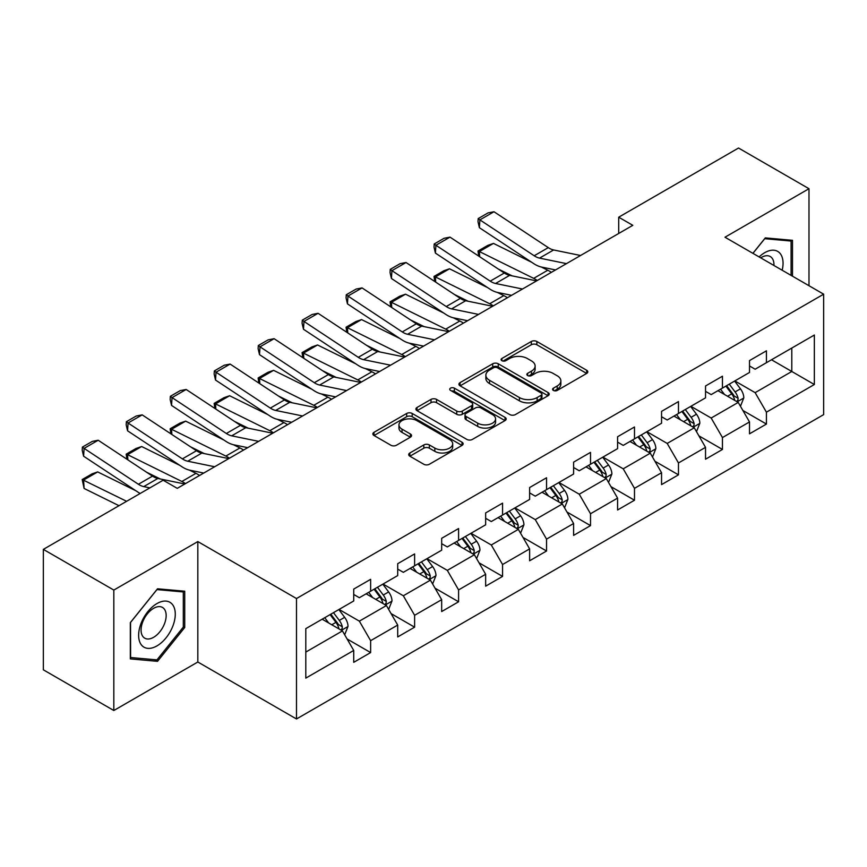<?xml version="1.0" encoding="UTF-8"?>
<svg xmlns="http://www.w3.org/2000/svg" width="867" height="867" viewBox="0 0 867 867"><rect width="100%" height="100%" fill="white"/><g stroke="black" fill="none" stroke-linecap="round" stroke-linejoin="round"><path stroke-width="1.3" d="M553.384 390.421A2.742 1.582 0 0 0 557.264 390.421L586.656 373.439A3.912 2.254 0 0 0 587.804 371.845A3.912 2.254 0 0 0 586.656 370.252L536.857 341.49A3.912 2.254 0 0 0 531.319 341.49L501.917 358.461A2.742 1.582 0 0 0 501.115 359.588A2.742 1.582 0 0 0 501.917 360.705A2.742 1.582 0 0 0 505.797 360.705L509.601 358.505A12.517 7.229 0 0 1 527.309 358.505L531.46 360.9A12.517 7.229 0 0 1 535.123 366.015A12.517 7.229 0 0 1 531.46 371.13L527.656 373.319A2.742 1.582 0 0 0 526.854 374.446A2.742 1.582 0 0 0 527.656 375.563A2.742 1.582 0 0 0 531.525 375.563L535.329 373.363A12.517 7.229 0 0 1 553.038 373.363L557.188 375.758A12.517 7.229 0 0 1 560.862 380.873A12.517 7.229 0 0 1 557.188 385.988L553.384 388.178A2.742 1.582 0 0 0 552.582 389.294A2.742 1.582 0 0 0 553.384 390.421L553.384 388.178M409.842 452.997A3.912 2.254 0 0 0 408.704 454.601A3.912 2.254 0 0 0 409.842 456.194L423.822 464.268A3.912 2.254 0 0 0 429.349 464.268L462.003 445.41A3.912 2.254 0 0 0 463.151 443.817A3.912 2.254 0 0 0 462.003 442.213L412.193 413.461A3.912 2.254 0 0 0 406.666 413.461L374.013 432.308A3.912 2.254 0 0 0 372.864 433.912A3.912 2.254 0 0 0 374.013 435.505L390.898 445.248A3.912 2.254 0 0 0 396.425 445.248L410.405 437.185A3.912 2.254 0 0 0 411.543 435.592A3.912 2.254 0 0 0 410.405 433.988L402.028 429.154A10.469 6.047 0 0 1 398.961 424.884A10.469 6.047 0 0 1 405.431 419.303A10.469 6.047 0 0 1 416.832 420.614L449.626 439.536A10.469 6.047 0 0 1 452.693 443.817A10.469 6.047 0 0 1 446.223 449.399A10.469 6.047 0 0 1 434.822 448.087L429.349 444.934A3.912 2.254 0 0 0 423.822 444.934L409.842 452.997L409.842 456.194M197.828 541.572L113.826 590.069L43.35 549.375L43.35 669.823L113.826 710.507L197.828 662.009L296.492 718.971L296.492 598.533L197.828 541.572L197.828 662.009M808.987 285.72L808.987 188.713L724.985 237.222L823.65 294.184L296.492 598.533M808.987 188.713L738.521 148.029L618.713 217.194L618.713 233.472M43.35 549.375L163.159 480.21L177.247 488.349L632.802 225.333L618.713 217.194M509.872 414.578A3.912 2.254 0 0 0 515.41 414.578L548.063 395.731A3.912 2.254 0 0 0 549.201 394.127A3.912 2.254 0 0 0 548.063 392.534L498.254 363.782A3.912 2.254 0 0 0 492.716 363.782L460.074 382.629A3.912 2.254 0 0 0 458.925 384.222A3.912 2.254 0 0 0 460.074 385.826L509.872 414.578M451.62 391.006A2.742 1.582 0 0 1 454.395 391.396L454.395 388.145L505.027 417.374A3.912 2.254 0 0 1 506.176 418.978A3.912 2.254 0 0 1 505.027 420.571L472.385 439.417A3.912 2.254 0 0 1 466.847 439.417L417.038 410.665L417.038 407.468A3.912 2.254 0 0 0 415.9 409.072A3.912 2.254 0 0 0 417.038 410.665M417.038 407.468L431.018 399.405A3.912 2.254 0 0 1 436.545 399.405L456.746 411.066A3.912 2.254 0 0 0 462.284 411.066L471.55 405.713A3.912 2.254 0 0 0 472.699 404.12A3.912 2.254 0 0 0 471.55 402.516L450.526 390.378A2.742 1.582 0 0 1 449.724 389.261A2.742 1.582 0 0 1 451.414 387.798A2.742 1.582 0 0 1 454.395 388.145M296.492 718.971L823.65 414.621L823.65 294.184M347.093 638.979L370.632 652.569L370.632 640.68L397.704 625.064L397.704 636.942L414.61 627.177L414.61 615.299L441.671 599.671L441.671 611.549L458.589 601.785L458.589 589.907L485.65 574.279L485.65 586.168L502.567 576.403L502.567 564.515L529.629 548.898L529.629 560.776L546.546 551.011L546.546 539.122L573.607 523.505L573.607 535.383L590.514 525.619L590.514 513.741L617.586 498.113L617.586 509.991L634.492 500.226L634.492 488.349L661.554 472.721L661.554 484.61L678.471 474.845L678.471 462.956L705.532 447.339L705.532 459.217L722.449 449.453L722.449 437.564L749.511 421.947L749.511 433.825L766.428 424.061L766.428 412.183L814.351 384.514L814.351 335.03L791.799 348.057L791.799 371.488L814.351 384.514M370.632 652.569L353.725 662.334L353.725 650.456L305.802 678.124L305.802 628.64L353.725 600.972L353.725 589.094L370.632 579.329L370.632 591.207L397.704 575.58L397.704 563.702L414.61 553.937L414.61 565.815L441.671 550.198L441.671 538.309L458.589 528.545L458.589 540.434L485.65 524.806L485.65 512.928L502.567 503.153L502.567 515.041L529.629 499.414L529.629 487.536L546.546 477.771L546.546 489.649L573.607 474.021L573.607 462.144L590.514 452.379L590.514 464.257L617.586 448.64L617.586 436.751L634.492 426.987L634.492 438.875L661.554 423.248L661.554 411.37L678.471 401.594L678.471 413.483L705.532 397.855L705.532 385.978L722.449 376.213L722.449 388.091L749.511 372.463L749.511 360.585L766.428 350.821L766.428 362.699L814.351 335.03M366.123 593.808L386.422 605.534L359.361 621.151L339.062 609.436M353.725 594.459L359.361 597.721L370.632 591.207M359.361 621.151L370.632 640.68M386.422 605.534L397.704 625.064M410.102 568.427L430.4 580.142L403.339 595.77L383.041 584.044M397.704 569.077L403.339 572.328L414.61 565.815M403.339 595.77L414.61 615.299M430.4 580.142L441.671 599.671M454.08 543.035L474.379 554.75L447.318 570.378L427.019 558.662M441.671 543.685L447.318 546.936L458.589 540.434M447.318 570.378L458.589 589.907M474.379 554.75L485.65 574.279M498.059 517.642L518.347 529.358L491.286 544.985L470.987 533.27M485.65 518.293L491.286 521.555L502.567 515.041M491.286 544.985L502.567 564.515M518.347 529.358L529.629 548.898M542.027 492.25L562.325 503.976L535.264 519.593L514.965 507.878M529.629 492.9L535.264 496.162L546.546 489.649M535.264 519.593L546.546 539.122M562.325 503.976L573.607 523.505M586.005 466.869L606.304 478.584L579.243 494.212L558.944 482.486M573.607 467.519L579.243 470.77L590.514 464.257M579.243 494.212L590.514 513.741M606.304 478.584L617.586 498.113M629.984 441.476L650.283 453.192L623.221 468.819L602.923 457.104M617.586 442.127L623.221 445.378L634.492 438.875M623.221 468.819L634.492 488.349M650.283 453.192L661.554 472.721M673.962 416.084L694.261 427.799L667.2 443.427L646.901 431.712M661.554 416.734L667.2 419.996L678.471 413.483M667.2 443.427L678.471 462.956M694.261 427.799L705.532 447.339M717.941 390.692L738.229 402.418L711.168 418.035L690.88 406.32M705.532 391.342L711.168 394.604L722.449 388.091M711.168 418.035L722.449 437.564M738.229 402.418L749.511 421.947M771.5 359.772L791.799 371.488L755.146 392.653L734.848 380.927M749.511 365.961L755.146 369.212L766.428 362.699M755.146 392.653L766.428 412.183M113.826 590.069L113.826 710.507M305.802 652.082L342.443 630.916L322.145 619.201M342.443 630.916L353.725 650.456M742.889 410.47L766.428 424.061M698.91 435.863L722.449 449.453M654.932 461.255L678.471 474.845M610.953 486.636L634.492 500.226M566.975 512.029L590.514 525.619M523.007 537.421L546.546 551.011M479.028 562.813L502.567 576.403M435.05 588.194L458.589 601.785M391.071 613.587L414.61 627.177M792.503 276.194L792.503 240.322L765.301 237.894L752.892 253.327M130.321 658.898L157.523 661.337L184.725 627.491L184.725 591.218L157.523 588.791L130.321 622.636L130.321 658.898M183.316 626.678L184.725 627.491M154.64 659.668L157.523 661.337M554.479 390.8L557.188 389.24A12.517 7.229 0 0 0 560.862 384.124L560.862 380.873M535.123 366.015L535.123 369.266A12.517 7.229 0 0 1 531.46 374.381L528.751 375.942M586.656 370.252L586.656 373.439L536.857 344.752A3.912 2.254 0 0 0 531.319 344.752L503.012 361.084M548.009 395.764L498.254 367.034A3.912 2.254 0 0 0 492.716 367.034L460.117 385.858M541.138 395.254A2.742 1.582 0 0 0 541.94 394.127A2.742 1.582 0 0 0 541.138 393.011L497.42 367.771A2.742 1.582 0 0 0 493.551 367.771L489.541 370.09A12.517 7.229 0 0 0 485.867 375.205A12.517 7.229 0 0 0 489.541 380.31L519.42 397.563A12.517 7.229 0 0 0 537.128 397.563L541.138 395.254L541.138 398.506A2.742 1.582 0 0 0 541.94 397.389L541.94 394.127M485.867 375.205L485.867 378.456A12.517 7.229 0 0 0 489.541 383.572L489.541 380.31M541.138 398.506L537.128 400.825A12.517 7.229 0 0 1 519.42 400.825L489.541 383.572M417.092 410.698L431.018 402.656L431.018 399.405M472.699 404.12L472.699 407.371A3.912 2.254 0 0 1 471.55 408.964L462.284 414.318A3.912 2.254 0 0 1 456.746 414.318L436.545 402.656A3.912 2.254 0 0 0 431.018 402.656M454.395 391.396L504.984 420.603M477.706 423.161A10.469 6.047 0 0 0 489.118 424.472A10.469 6.047 0 0 0 495.577 418.891A10.469 6.047 0 0 0 492.51 414.621L480.957 407.945A3.912 2.254 0 0 0 475.43 407.945L466.153 413.299A3.912 2.254 0 0 0 465.005 414.903A3.912 2.254 0 0 0 466.153 416.496L477.706 423.161L477.706 426.423A10.469 6.047 0 0 0 489.118 427.734A10.469 6.047 0 0 0 495.577 422.153L495.577 418.891M465.005 414.903L465.005 418.154A3.912 2.254 0 0 0 466.153 419.747L466.153 416.496M477.706 426.423L466.153 419.747M452.693 443.817L452.693 447.069A10.469 6.047 0 0 1 446.223 452.65A10.469 6.047 0 0 1 434.822 451.339L429.349 448.185A3.912 2.254 0 0 0 423.822 448.185L409.896 456.226M398.961 424.884L398.961 428.135A10.469 6.047 0 0 0 402.028 432.416L402.028 429.154M410.351 437.217L402.028 432.416M461.948 445.443L412.193 416.713A3.912 2.254 0 0 0 406.666 416.713L374.067 435.537M740.461 406.276L743.81 397.823A10.567 6.102 -120 0 0 740.44 388.828L734.62 381.057M478.714 256.101L477.999 251.04L487.861 245.35L493.475 243.41L531.753 262.311M541.257 267.003L547.781 270.222A29.901 17.264 60 0 1 551.369 272.346M724.487 394.474L720.531 389.196M493.475 243.41L479.386 251.549L533.682 278.361A29.901 17.264 60 0 1 537.28 280.485M477.999 251.04L479.386 251.549L479.7 256.751M512.094 275.858L498.33 269.063M736.603 401.475L737.882 400.12L738.11 398.278A10.567 6.102 -120 0 0 735.086 391.917L729.266 384.157M726.622 385.685L733.081 394.301A5.386 3.11 60 0 1 734.056 395.937L738.11 398.278M725.885 386.108L731.705 393.878A10.567 6.102 60 0 1 734.728 400.229M566.476 263.633L539.534 258.106A19.93 11.509 60 0 1 534.191 255.765L479.895 219.882L479.386 227.696L533.682 263.59A29.901 17.264 -120 0 0 541.702 267.101L555.552 269.94M580.576 255.494L553.634 249.967A19.93 11.509 60 0 1 548.291 247.626L493.984 211.743L479.895 219.882L478.194 218.592L488.067 212.892L493.984 211.743M479.386 227.696L477.999 221.714L478.194 218.592M789.338 240.04L791.094 241.048L791.094 275.381M752.946 253.359L764.737 238.696L791.094 241.048M782.175 270.233A25.912 14.956 120 0 0 777.688 251.397A25.912 14.956 120 0 0 759.124 256.935M773.928 265.475A17.741 10.241 120 0 0 770.264 256.545A17.741 10.241 120 0 0 760.706 257.846M156.96 645.893A25.912 14.956 120 0 0 175.275 614.161A25.912 14.956 120 0 0 156.96 603.573A25.912 14.956 120 0 0 138.633 635.316A25.912 14.956 120 0 0 156.96 645.893M153.622 637.299A17.741 10.241 120 0 0 165.207 621.661A17.741 10.241 120 0 0 162.487 607.442A17.741 10.241 120 0 0 153.622 608.32A17.741 10.241 120 0 0 142.025 623.958A17.741 10.241 120 0 0 144.746 638.177A17.741 10.241 120 0 0 153.622 637.299M130.603 622.376L156.96 589.593L183.316 591.944L183.316 627.09L156.96 659.885L130.603 657.522L130.538 622.354M181.571 590.936L183.316 591.944M696.483 431.658L699.842 423.215A10.567 6.102 -120 0 0 696.472 414.22L690.652 406.45M434.735 281.482L434.02 276.432L443.882 270.732L449.507 268.792L487.774 287.692M497.279 292.385L503.803 295.614A29.901 17.264 60 0 1 507.401 297.739M680.508 419.866L676.553 414.589M449.507 268.792L435.407 276.931L489.703 303.753A29.901 17.264 60 0 1 493.301 305.878M434.02 276.432L435.407 276.931L435.722 282.133M468.115 301.239L454.351 294.444M692.625 426.857L693.903 425.502L694.131 423.66A10.567 6.102 -120 0 0 691.107 417.309L685.288 409.538M682.643 411.066L689.102 419.682A5.386 3.11 60 0 1 690.078 421.319L694.131 423.66M681.906 411.5L687.726 419.26A10.567 6.102 60 0 1 690.75 425.621M652.504 457.05L655.864 448.607A10.567 6.102 -120 0 0 652.493 439.612L646.674 431.842M390.757 306.875L390.042 301.824L399.904 296.124L405.528 294.184L443.796 313.085M453.3 317.777L459.824 321.007A29.901 17.264 60 0 1 463.422 323.131M636.53 445.259L632.574 439.981M405.528 294.184L391.429 302.323L445.736 329.135A29.901 17.264 60 0 1 449.323 331.27M390.042 301.824L391.429 302.323L391.743 307.525M424.136 326.631L410.373 319.836M648.646 452.249L649.925 450.894L650.163 449.052A10.567 6.102 -120 0 0 647.14 442.701L641.32 434.931M638.665 436.459L645.124 445.074A5.386 3.11 60 0 1 646.099 446.711L650.163 449.052M637.928 436.881L643.747 444.652A10.567 6.102 60 0 1 646.771 451.003M522.498 289.014L495.556 283.487A19.93 11.509 60 0 1 490.213 281.146L435.917 245.263L435.407 253.088L489.703 288.971A29.901 17.264 -120 0 0 497.723 292.482L511.573 295.333M536.597 280.886L509.655 275.359A19.93 11.509 60 0 1 504.312 273.018L450.006 237.125L435.917 245.263L434.226 243.974L444.088 238.284L450.006 237.125M435.407 253.088L434.02 247.106L434.226 243.974M478.53 314.407L451.577 308.88A19.93 11.509 60 0 1 446.245 306.539L391.938 270.656L391.429 278.48L445.736 314.363A29.901 17.264 -120 0 0 453.744 317.875L467.595 320.714M492.619 306.268L465.677 300.741A19.93 11.509 60 0 1 460.334 298.4L406.038 262.517L391.938 270.656L390.248 269.366L400.11 263.666L406.038 262.517M391.429 278.48L390.042 272.498L390.248 269.366M608.536 482.442L611.885 473.989A10.567 6.102 -120 0 0 608.515 464.994L602.695 457.234M346.789 332.267L346.063 327.206L355.936 321.516L361.55 319.576L399.817 338.477M409.322 343.169L415.846 346.388A29.901 17.264 60 0 1 419.444 348.523M592.551 470.64L588.595 465.362M361.55 319.576L347.45 327.715L401.757 354.527A29.901 17.264 60 0 1 405.344 356.662M346.063 327.206L347.45 327.715L347.765 332.917M380.158 352.024L366.394 345.229M604.667 477.641L605.946 476.286L606.185 474.444A10.567 6.102 -120 0 0 603.161 468.093L597.341 460.323M594.697 461.851L601.145 470.467A5.386 3.11 60 0 1 602.121 472.103L606.185 474.444M593.96 462.274L599.78 470.044A10.567 6.102 60 0 1 602.803 476.395M564.558 507.834L567.907 499.381A10.567 6.102 -120 0 0 564.536 490.386L558.716 482.616M302.811 357.659L302.084 352.598L311.957 346.908L317.571 344.968L355.849 363.869M365.343 368.562L371.878 371.78A29.901 17.264 60 0 1 375.465 373.905M548.573 496.032L544.628 490.755M317.571 344.968L303.483 353.107L357.778 379.919A29.901 17.264 60 0 1 361.376 382.044M302.084 352.598L303.483 353.107L303.797 358.309M336.179 377.416L322.416 370.621M560.689 503.033L561.979 501.679L562.206 499.836A10.567 6.102 -120 0 0 559.182 493.475L553.363 485.715M550.718 487.243L557.167 495.859A5.386 3.11 60 0 1 558.153 497.495L562.206 499.836M549.981 487.666L555.801 495.436A10.567 6.102 60 0 1 558.825 501.787M520.579 533.216L523.928 524.773A10.567 6.102 -120 0 0 520.558 515.778L514.738 508.008M258.832 383.041L258.117 377.99L267.979 372.29L273.593 370.35L311.871 389.25M321.375 393.943L327.899 397.173A29.901 17.264 60 0 1 331.487 399.297M504.605 521.425L500.649 516.147M273.593 370.35L259.504 378.489L313.8 405.312A29.901 17.264 60 0 1 317.398 407.436M258.117 377.99L259.504 378.489L259.818 383.691M292.212 402.797L278.448 396.002M516.721 528.415L518 527.06L518.228 525.218A10.567 6.102 -120 0 0 515.204 518.867L509.384 511.097M506.74 512.625L513.199 521.24A5.386 3.11 60 0 1 514.174 522.877L518.228 525.218M506.003 513.058L511.823 520.818A10.567 6.102 60 0 1 514.846 527.179M434.551 339.799L407.609 334.272A19.93 11.509 60 0 1 402.266 331.931L347.96 296.048L347.45 303.873L401.757 339.756A29.901 17.264 -120 0 0 409.766 343.267L423.627 346.106M448.64 331.66L421.698 326.133A19.93 11.509 60 0 1 416.355 323.792L362.059 287.909L347.96 296.048L346.269 294.758L356.131 289.058L362.059 287.909M347.45 303.873L346.063 297.89L346.269 294.758M390.573 365.191L363.631 359.664A19.93 11.509 60 0 1 358.288 357.323L303.981 321.44L303.483 329.254L357.778 365.148A29.901 17.264 -120 0 0 365.787 368.659L379.648 371.499M404.672 357.052L377.719 351.525A19.93 11.509 60 0 1 372.387 349.184L318.081 313.301L303.981 321.44L302.29 320.151L312.163 314.45L318.081 313.301M303.483 329.254L302.084 323.272L302.29 320.151M346.594 390.573L319.652 385.046A19.93 11.509 60 0 1 314.309 382.705L260.013 346.822L259.504 354.646L313.8 390.529A29.901 17.264 -120 0 0 321.82 394.041L335.67 396.891M360.694 382.445L333.752 376.917A19.93 11.509 60 0 1 328.409 374.577L274.102 338.683L260.013 346.822L258.312 345.532L268.185 339.842L274.102 338.683M259.504 354.646L258.117 348.664L258.312 345.532M476.601 558.608L479.96 550.166A10.567 6.102 -120 0 0 476.59 541.171L470.77 533.4M214.853 408.433L214.138 403.383L224 397.682L229.625 395.742L267.892 414.643M277.397 419.335L283.921 422.565A29.901 17.264 60 0 1 287.519 424.689M460.626 546.817L456.671 541.539M229.625 395.742L215.525 403.881L269.821 430.693A29.901 17.264 60 0 1 273.419 432.828M214.138 403.383L215.525 403.881L215.84 409.083M248.233 428.19L234.469 421.395M472.743 553.807L474.021 552.452L474.249 550.61A10.567 6.102 -120 0 0 471.225 544.259L465.406 536.489M462.761 538.017L469.22 546.633A5.386 3.11 60 0 1 470.196 548.269L474.249 550.61M462.024 538.44L467.844 546.21A10.567 6.102 60 0 1 470.868 552.561M302.616 415.965L275.673 410.438A19.93 11.509 60 0 1 270.331 408.097L216.035 372.214L215.525 380.039L269.821 415.922A29.901 17.264 -120 0 0 277.841 419.433L291.691 422.272M316.715 407.826L289.773 402.299A19.93 11.509 60 0 1 284.43 399.958L230.123 364.075L216.035 372.214L214.344 370.924L224.206 365.224L230.123 364.075M215.525 380.039L214.138 374.056L214.344 370.924M432.622 584L435.982 575.547A10.567 6.102 -120 0 0 432.611 566.552L426.792 558.792M170.875 433.825L170.16 428.764L180.022 423.074L185.646 421.134L223.914 440.035M233.418 444.728L239.942 447.946A29.901 17.264 60 0 1 243.54 450.081M416.648 572.198L412.692 566.92M185.646 421.134L171.547 429.273L225.853 456.085A29.901 17.264 60 0 1 229.441 458.22M170.16 428.764L171.547 429.273L171.861 434.475M204.254 453.582L190.491 446.787M428.764 579.199L430.043 577.845L430.281 576.002A10.567 6.102 -120 0 0 427.247 569.652L421.438 561.881M418.783 563.409L425.242 572.025A5.386 3.11 60 0 1 426.217 573.661L430.281 576.002M418.046 563.832L423.865 571.602A10.567 6.102 60 0 1 426.889 577.953M258.648 441.357L231.695 435.83A19.93 11.509 60 0 1 226.363 433.489L172.056 397.606L171.547 405.431L225.853 441.314A29.901 17.264 -120 0 0 233.862 444.825L247.713 447.665M272.737 433.218L245.794 427.691A19.93 11.509 60 0 1 240.452 425.35L186.156 389.467L172.056 397.606L170.365 396.317L180.228 390.616L186.156 389.467M171.547 405.431L170.16 399.449L170.365 396.317M388.654 609.393L392.003 600.939A10.567 6.102 -120 0 0 388.633 591.944L382.813 584.174M126.907 459.217L126.181 454.156L136.054 448.467L141.668 446.527L179.935 465.427M189.44 470.12L195.964 473.339A29.901 17.264 60 0 1 199.562 475.463M372.669 597.591L368.713 592.313M141.668 446.527L127.568 454.666L181.875 481.478A29.901 17.264 60 0 1 185.462 483.602M126.181 454.156L127.568 454.666L127.882 459.868M160.276 478.974L146.512 472.179M384.785 604.592L386.064 603.237L386.303 601.395A10.567 6.102 -120 0 0 383.279 595.033L377.459 587.273M374.815 588.801L381.263 597.417A5.386 3.11 60 0 1 382.239 599.054L386.303 601.395M374.078 589.224L379.898 596.995A10.567 6.102 60 0 1 382.921 603.345M214.669 466.749L187.727 461.222A19.93 11.509 60 0 1 182.384 458.881L128.078 422.998L127.568 430.812L181.875 466.706A29.901 17.264 -120 0 0 189.884 470.217L203.734 473.057M228.758 458.61L201.816 453.083A19.93 11.509 60 0 1 196.473 450.742L142.177 414.86L128.078 422.998L126.387 421.709L136.249 416.008L142.177 414.86M127.568 430.812L126.181 424.83L126.387 421.709M344.676 634.774L348.025 626.332A10.567 6.102 -120 0 0 344.654 617.337L338.834 609.566M97.689 471.908L83.6 480.047L84.099 488.457L82.202 479.549L92.075 473.848L97.689 471.908L135.967 490.809M328.691 622.983L324.746 617.705M82.202 479.549L126.625 501.299M119.007 505.699L84.099 488.457M340.807 629.973L342.097 628.629L342.324 626.776A10.567 6.102 -120 0 0 339.3 620.425L333.481 612.655M330.836 614.183L337.285 622.799A5.386 3.11 60 0 1 338.271 624.435L342.324 626.776M330.099 614.616L335.919 622.376A10.567 6.102 60 0 1 338.943 628.738M149.893 487.872L143.749 486.604A19.93 11.509 60 0 1 138.406 484.263L84.099 448.38L83.6 456.205L137.896 492.088A29.901 17.264 -120 0 0 140.194 493.464M184.79 484.003L157.837 478.476A19.93 11.509 60 0 1 152.494 476.135L98.199 440.241L84.099 448.38L82.408 447.09L92.281 441.401L98.199 440.241M83.6 456.205L82.202 450.222L82.408 447.09M557.188 389.24L557.188 385.988M527.656 375.563L527.656 373.319M531.46 374.381L531.46 371.13M501.917 360.705L501.917 358.461M531.319 344.752L531.319 341.49M536.857 344.752L536.857 341.49M460.074 385.826L460.074 382.629M492.716 367.034L492.716 363.782M498.254 367.034L498.254 363.782M548.063 395.731L548.063 392.534M519.42 400.825L519.42 397.563M537.128 400.825L537.128 397.563M436.545 402.656L436.545 399.405M456.746 414.318L456.746 411.066M462.284 414.318L462.284 411.066M471.55 408.964L471.55 405.713M505.027 420.571L505.027 417.374M423.822 448.185L423.822 444.934M429.349 448.185L429.349 444.934M434.822 451.339L434.822 448.087M410.405 437.185L410.405 433.988M374.013 435.505L374.013 432.308M406.666 416.713L406.666 413.461M412.193 416.713L412.193 413.461M462.003 445.41L462.003 442.213M737.188 401.811L743.745 398.029M735.086 391.917L740.44 388.828M727.576 396.262L731.705 393.878M547.781 270.222L533.682 278.361M539.534 258.106L553.634 249.967M534.191 255.765L548.291 247.626M693.21 427.203L699.767 423.421M691.107 417.309L696.472 414.22M683.597 421.644L687.726 419.26M503.803 295.614L489.703 303.753M649.242 452.596L655.788 448.803M647.14 442.701L652.493 439.612M639.618 447.036L643.747 444.652M459.824 321.007L445.736 329.135M495.556 283.487L509.655 275.359M490.213 281.146L504.312 273.018M451.577 308.88L465.677 300.741M446.245 306.539L460.334 298.4M605.264 477.977L611.82 474.195M603.161 468.093L608.515 464.994M595.64 472.428L599.78 470.044M415.846 346.388L401.757 354.527M561.285 503.369L567.842 499.587M559.182 493.475L564.536 490.386M551.672 497.821L555.801 495.436M371.878 371.78L357.778 379.919M517.306 528.762L523.863 524.979M515.204 518.867L520.558 515.778M507.694 523.202L511.823 520.818M327.899 397.173L313.8 405.312M407.609 334.272L421.698 326.133M402.266 331.931L416.355 323.792M363.631 359.664L377.719 351.525M358.288 357.323L372.387 349.184M319.652 385.046L333.752 376.917M314.309 382.705L328.409 374.577M473.328 554.154L479.885 550.361M471.225 544.259L476.59 541.171M463.715 548.594L467.844 546.21M283.921 422.565L269.821 430.693M275.673 410.438L289.773 402.299M270.331 408.097L284.43 399.958M429.36 579.535L435.906 575.753M427.247 569.652L432.611 566.552M419.736 573.987L423.865 571.602M239.942 447.946L225.853 456.085M231.695 435.83L245.794 427.691M226.363 433.489L240.452 425.35M385.382 604.928L391.938 601.145M383.279 595.033L388.633 591.944M375.758 599.379L379.898 596.995M195.964 473.339L181.875 481.478M187.727 461.222L201.816 453.083M182.384 458.881L196.473 450.742M341.403 630.32L347.96 626.538M339.3 620.425L344.654 617.337M331.779 624.76L335.919 622.376M143.749 486.604L157.837 478.476M138.406 484.263L152.494 476.135"/></g></svg>
